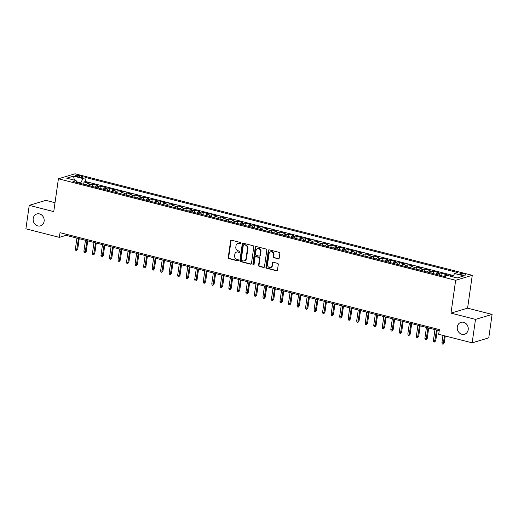 <?xml version="1.0" encoding="UTF-8"?>
<svg xmlns="http://www.w3.org/2000/svg" width="518" height="518" viewBox="0 0 518 518"><rect width="100%" height="100%" fill="white"/><g stroke="black" fill="none" stroke-linecap="round" stroke-linejoin="round"><path stroke-width="0.78" d="M240.948 243.285A0.667 0.583 -106.7 0 0 240.456 242.489L231.565 240.216A0.952 0.835 -106.7 0 0 230.594 240.928L228.237 257.504A0.952 0.835 -106.7 0 0 228.943 258.637L237.833 260.91A0.667 0.583 -106.7 0 0 238.513 260.418A0.667 0.583 -106.7 0 0 238.015 259.622L236.868 259.33A3.056 2.674 -106.7 0 1 234.609 255.698L234.803 254.312A3.056 2.674 -106.7 0 1 236.603 252.072A3.056 2.674 -106.7 0 1 237.904 252.052L239.051 252.344A0.667 0.583 -106.7 0 0 239.73 251.852A0.667 0.583 -106.7 0 0 239.238 251.055L238.086 250.764A3.056 2.674 -106.7 0 1 235.826 247.131L236.02 245.752A3.056 2.674 -106.7 0 1 237.82 243.505A3.056 2.674 -106.7 0 1 239.122 243.486L240.268 243.784A0.667 0.583 -106.7 0 0 240.948 243.285M457.29 326.897A6.222 5.452 -106.7 0 0 464.529 334.252A6.222 5.452 -106.7 0 0 468.201 329.688A6.222 5.452 -106.7 0 0 460.955 322.332A6.222 5.452 -106.7 0 0 457.29 326.897M33.197 218.518A6.222 5.452 -106.7 0 0 40.436 225.874A6.222 5.452 -106.7 0 0 44.108 221.303A6.222 5.452 -106.7 0 0 36.862 213.947A6.222 5.452 -106.7 0 0 33.197 218.518M464.322 273.905A3.114 0.699 8.1 0 0 459.809 273.899A3.114 0.699 8.1 0 0 461.454 274.767A3.114 0.699 8.1 0 0 465.967 274.773A3.114 0.699 8.1 0 0 464.322 273.905M278.211 258.87A0.952 0.835 -106.7 0 0 279.176 258.158L279.837 253.509A0.952 0.835 -106.7 0 0 279.131 252.376L269.256 249.851A0.952 0.835 -106.7 0 0 268.292 250.557L265.935 267.139A0.952 0.835 -106.7 0 0 266.64 268.272L276.508 270.797A0.952 0.835 -106.7 0 0 277.48 270.085L278.276 264.471A0.952 0.835 -106.7 0 0 277.57 263.338L273.349 262.257A0.952 0.835 -106.7 0 0 272.377 262.963L271.982 265.747A2.551 2.24 -106.7 0 1 267.508 264.607L269.062 253.69A2.551 2.24 -106.7 0 1 273.536 254.837L273.277 256.656A0.952 0.835 -106.7 0 0 273.983 257.789L278.658 258.735A0.952 0.835 -106.7 0 0 278.826 258.76M450.99 313.131L475.498 319.392L472.157 342.851L488.759 337.872L492.1 314.413L467.592 308.152L472.267 275.311L455.659 280.296L450.99 313.131L467.592 308.152M55.012 202.713L45.843 200.369L29.241 205.348L53.749 211.616L58.417 178.775L455.659 280.296M29.241 205.348L25.9 228.807L59.356 237.361L66.09 235.34L439.212 330.691M472.157 342.851L438.701 334.304L439.368 329.61L60.023 232.666L59.356 237.361M253.814 246.859A0.952 0.835 -106.7 0 0 253.108 245.726L243.233 243.201A0.952 0.835 -106.7 0 0 242.269 243.907L239.912 260.489A0.952 0.835 -106.7 0 0 240.617 261.622L250.485 264.148A0.952 0.835 -106.7 0 0 251.457 263.435L253.814 246.859M256.248 246.529L266.123 249.048A0.952 0.835 -106.7 0 1 266.828 250.188L264.465 266.764A0.952 0.835 -106.7 0 1 263.5 267.469L259.272 266.388A0.952 0.835 -106.7 0 1 258.566 265.255L259.524 258.534A0.952 0.835 -106.7 0 0 258.819 257.394L256.015 256.682A0.952 0.835 -106.7 0 0 255.05 257.388L254.053 264.387A0.667 0.583 -106.7 0 1 252.881 264.089L255.277 247.235A0.952 0.835 -106.7 0 1 256.248 246.529M453.075 276.301L450.55 275.654L450.466 276.249M447.235 275.718L445.499 275.272L447.138 274.78L442.022 273.478L441.699 275.751M439.16 275.103A3.891 1.658 -75.7 0 1 440.384 273.964L436.978 273.096L438.616 272.604L433.501 271.296L433.177 273.575M430.639 272.928A3.891 1.658 -75.7 0 1 431.863 271.788L428.451 270.914L430.089 270.428L424.974 269.12L424.65 271.4M422.112 270.746A3.891 1.658 -75.7 0 1 423.335 269.613L419.93 268.738L421.568 268.246L416.453 266.938L416.129 269.218M413.591 268.57A3.891 1.658 -75.7 0 1 414.814 267.43L411.402 266.563L413.04 266.071L407.925 264.763L407.601 267.042M405.063 266.388A3.891 1.658 -75.7 0 1 406.287 265.255L402.881 264.381L404.519 263.889L399.404 262.581L399.08 264.86M396.542 264.212A3.891 1.658 -75.7 0 1 397.766 263.073L394.353 262.205L395.992 261.713L390.876 260.405L390.553 262.684M388.014 262.03A3.891 1.658 -75.7 0 1 389.238 260.897L385.832 260.023L387.47 259.531L382.355 258.223L382.031 260.502M379.493 259.855A3.891 1.658 -75.7 0 1 380.717 258.715L377.305 257.847L378.943 257.355L373.828 256.047L373.504 258.327M370.966 257.679A3.891 1.658 -75.7 0 1 372.189 256.539L368.784 255.665L370.422 255.173L365.307 253.872L364.983 256.145M362.445 255.497A3.891 1.658 -75.7 0 1 363.668 254.357L360.256 253.49L361.894 252.998L356.779 251.69L356.455 253.969M353.917 253.321A3.891 1.658 -75.7 0 1 355.141 252.182L351.735 251.308L353.373 250.822L348.258 249.514L347.934 251.787M345.396 251.139A3.891 1.658 -75.7 0 1 346.62 250.006L343.207 249.132L344.846 248.64L339.73 247.332L339.407 249.611M336.868 248.964A3.891 1.658 -75.7 0 1 338.092 247.824L334.686 246.956L336.324 246.464L331.209 245.156L330.885 247.436M328.341 246.782A3.891 1.658 -75.7 0 1 329.571 245.649L326.159 244.774L327.797 244.282L322.682 242.974L322.358 245.254M319.82 244.606A3.891 1.658 -75.7 0 1 321.043 243.466L317.638 242.599L319.276 242.107L314.161 240.799L313.837 243.078M311.292 242.424A3.891 1.658 -75.7 0 1 312.522 241.291L309.11 240.417L310.748 239.925L305.633 238.617L305.309 240.896M302.771 240.248A3.891 1.658 -75.7 0 1 303.995 239.109L300.589 238.241L302.227 237.749L297.112 236.441L296.788 238.72M294.243 238.073A3.891 1.658 -75.7 0 1 295.474 236.933L292.061 236.059L293.7 235.567L288.584 234.266L288.261 236.538M285.722 235.891A3.891 1.658 -75.7 0 1 286.946 234.751L283.534 233.883L285.172 233.391L280.063 232.083L279.733 234.363M277.195 233.715A3.891 1.658 -75.7 0 1 278.425 232.576L275.013 231.701L276.651 231.209L271.536 229.908L271.212 232.181M268.674 231.533A3.891 1.658 -75.7 0 1 269.897 230.393L266.485 229.526L268.123 229.034L263.008 227.726L262.684 230.005M260.146 229.357A3.891 1.658 -75.7 0 1 261.376 228.218L257.964 227.344L259.602 226.858L254.487 225.55L254.163 227.829M251.625 227.175A3.891 1.658 -75.7 0 1 252.849 226.042L249.436 225.168L251.075 224.676L245.959 223.368L245.636 225.647M243.097 225A3.891 1.658 -75.7 0 1 244.321 223.86L240.915 222.993L242.554 222.5L237.438 221.192L237.114 223.472M234.576 222.818A3.891 1.658 -75.7 0 1 235.8 221.685L232.388 220.81L234.026 220.318L228.911 219.01L228.587 221.29M226.049 220.642A3.891 1.658 -75.7 0 1 227.272 219.502L223.867 218.635L225.505 218.143L220.39 216.835L220.066 219.114M217.528 218.466A3.891 1.658 -75.7 0 1 218.751 217.327L215.339 216.453L216.977 215.961L211.862 214.653L211.538 216.932M209 216.284A3.891 1.658 -75.7 0 1 210.224 215.145L206.818 214.277L208.456 213.785L203.341 212.477L203.017 214.756M200.479 214.109A3.891 1.658 -75.7 0 1 201.703 212.969L198.29 212.095L199.929 211.603L194.813 210.302L194.49 212.574M191.951 211.927A3.891 1.658 -75.7 0 1 193.175 210.787L189.769 209.919L191.407 209.427L186.292 208.119L185.968 210.399M183.43 209.751A3.891 1.658 -75.7 0 1 184.654 208.612L181.242 207.737L182.88 207.252L177.765 205.944L177.441 208.217M174.903 207.569A3.891 1.658 -75.7 0 1 176.126 206.436L172.721 205.562L174.359 205.07L169.244 203.762L168.92 206.041M166.382 205.393A3.891 1.658 -75.7 0 1 167.605 204.254L164.193 203.386L165.831 202.894L160.716 201.586L160.392 203.865M157.854 203.211A3.891 1.658 -75.7 0 1 159.078 202.078L155.672 201.204L157.31 200.712L152.195 199.404L151.871 201.683M149.333 201.036A3.891 1.658 -75.7 0 1 150.557 199.896L147.144 199.029L148.783 198.536L143.667 197.228L143.344 199.508M140.805 198.854A3.891 1.658 -75.7 0 1 142.029 197.721L138.623 196.846L140.261 196.354L135.146 195.046L134.822 197.326M132.278 196.678A3.891 1.658 -75.7 0 1 133.508 195.539L130.096 194.671L131.734 194.179L126.619 192.871L126.295 195.15M123.757 194.503A3.891 1.658 -75.7 0 1 124.98 193.363L121.575 192.489L123.213 191.997L118.098 190.695L117.774 192.968M115.229 192.32A3.891 1.658 -75.7 0 1 116.459 191.181L113.047 190.313L114.685 189.821L109.57 188.513L109.246 190.792M106.708 190.145A3.891 1.658 -75.7 0 1 107.932 189.005L104.526 188.131L106.158 187.639L101.049 186.338L100.725 188.61M98.18 187.963A3.891 1.658 -75.7 0 1 99.411 186.83L95.998 185.956L97.637 185.463L92.521 184.155L90.883 184.648A3.891 1.658 104.3 0 0 89.659 185.787M92.198 186.435L92.521 184.155M76.955 176.483L78.833 176.962A3.017 0.68 8.1 0 0 83.21 176.968A3.017 0.68 8.1 0 0 81.617 176.126L79.74 175.647A3.017 0.68 8.1 0 0 75.363 175.641A3.017 0.68 8.1 0 0 76.955 176.483M472.267 275.311L75.026 173.795L58.417 178.775M452.784 276.839L454.59 273.51L457.731 272.572L86.059 177.583L82.919 178.529L80.504 183.443M454.59 273.51L463.966 275.906L457.141 277.952L447.766 275.557L444.625 276.502L72.954 181.52L76.101 180.575L66.718 178.179L73.543 176.133L82.919 178.529M453.47 275.563L85.502 181.527L84 181.98L89.109 183.288L87.471 183.773A3.891 1.658 104.3 0 0 86.247 184.913M99.411 186.83L101.049 186.338M107.932 189.005L109.57 188.513M116.459 191.181L118.098 190.695M124.98 193.363L126.619 192.871M133.508 195.539L135.146 195.046M142.029 197.721L143.667 197.228M150.557 199.896L152.195 199.404M159.078 202.078L160.716 201.586M167.605 204.254L169.244 203.762M176.126 206.436L177.765 205.944M184.654 208.612L186.292 208.119M193.175 210.787L194.813 210.302M201.703 212.969L203.341 212.477M210.224 215.145L211.862 214.653M218.751 217.327L220.39 216.835M227.272 219.502L228.911 219.01M235.8 221.685L237.438 221.192M244.321 223.86L245.959 223.368M252.849 226.042L254.487 225.55M261.376 228.218L263.008 227.726M269.897 230.393L271.536 229.908M278.425 232.576L280.063 232.083M286.946 234.751L288.584 234.266M295.474 236.933L297.112 236.441M303.995 239.109L305.633 238.617M312.522 241.291L314.161 240.799M321.043 243.466L322.682 242.974M329.571 245.649L331.209 245.156M338.092 247.824L339.73 247.332M346.62 250.006L348.258 249.514M355.141 252.182L356.779 251.69M363.668 254.357L365.307 253.872M372.189 256.539L373.828 256.047M380.717 258.715L382.355 258.223M389.238 260.897L390.876 260.405M397.766 263.073L399.404 262.581M406.287 265.255L407.925 264.763M414.814 267.43L416.453 266.938M423.335 269.613L424.974 269.12M431.863 271.788L433.501 271.296M440.384 273.964L442.022 273.478M449.443 275.984L450.55 275.654M80.588 182.822L76.58 181.792M475.498 319.392L492.1 314.413M66.246 234.253L66.09 235.34M83.67 184.259L84 181.98M85.502 181.527L86.059 177.583M76.858 182.517L76.101 180.575M95.998 185.956A3.891 1.658 104.3 0 0 94.775 187.095M104.526 188.131A3.891 1.658 104.3 0 0 103.296 189.271M113.047 190.313A3.891 1.658 104.3 0 0 111.823 191.453M121.575 192.489A3.891 1.658 104.3 0 0 120.344 193.628M130.096 194.671A3.891 1.658 104.3 0 0 128.872 195.804M138.623 196.846A3.891 1.658 104.3 0 0 137.393 197.986M147.144 199.029A3.891 1.658 104.3 0 0 145.921 200.162M155.672 201.204A3.891 1.658 104.3 0 0 154.442 202.344M164.193 203.386A3.891 1.658 104.3 0 0 162.969 204.519M172.721 205.562A3.891 1.658 104.3 0 0 171.49 206.701M181.242 207.737A3.891 1.658 104.3 0 0 180.018 208.877M189.769 209.919A3.891 1.658 104.3 0 0 188.546 211.059M198.29 212.095A3.891 1.658 104.3 0 0 197.067 213.235M206.818 214.277A3.891 1.658 104.3 0 0 205.594 215.41M215.339 216.453A3.891 1.658 104.3 0 0 214.115 217.592M223.867 218.635A3.891 1.658 104.3 0 0 222.643 219.768M232.388 220.81A3.891 1.658 104.3 0 0 231.164 221.95M240.915 222.993A3.891 1.658 104.3 0 0 239.692 224.126M249.436 225.168A3.891 1.658 104.3 0 0 248.213 226.308M257.964 227.344A3.891 1.658 104.3 0 0 256.74 228.483M266.485 229.526A3.891 1.658 104.3 0 0 265.261 230.665M275.013 231.701A3.891 1.658 104.3 0 0 273.789 232.841M283.534 233.883A3.891 1.658 104.3 0 0 282.31 235.023M292.061 236.059A3.891 1.658 104.3 0 0 290.838 237.199M300.589 238.241A3.891 1.658 104.3 0 0 299.359 239.374M309.11 240.417A3.891 1.658 104.3 0 0 307.886 241.556M317.638 242.599A3.891 1.658 104.3 0 0 316.407 243.732M326.159 244.774A3.891 1.658 104.3 0 0 324.935 245.914M334.686 246.956A3.891 1.658 104.3 0 0 333.456 248.09M343.207 249.132A3.891 1.658 104.3 0 0 341.984 250.272M351.735 251.308A3.891 1.658 104.3 0 0 350.505 252.447M360.256 253.49A3.891 1.658 104.3 0 0 359.032 254.629M368.784 255.665A3.891 1.658 104.3 0 0 367.553 256.805M377.305 257.847A3.891 1.658 104.3 0 0 376.081 258.981M385.832 260.023A3.891 1.658 104.3 0 0 384.609 261.163M394.353 262.205A3.891 1.658 104.3 0 0 393.13 263.338M402.881 264.381A3.891 1.658 104.3 0 0 401.657 265.52M411.402 266.563A3.891 1.658 104.3 0 0 410.178 267.696M419.93 268.738A3.891 1.658 104.3 0 0 418.706 269.878M428.451 270.914A3.891 1.658 104.3 0 0 427.227 272.054M436.978 273.096A3.891 1.658 104.3 0 0 435.755 274.236M445.499 275.272A3.891 1.658 104.3 0 0 444.276 276.411M74.378 180.134L73.543 176.133M240.76 243.654A0.667 0.583 -106.7 0 1 240.721 243.648L239.569 243.35A3.056 2.674 -106.7 0 0 238.274 243.376L237.82 243.505M236.603 252.072L237.05 251.936A3.056 2.674 -106.7 0 1 238.351 251.916L239.504 252.208A0.667 0.583 -106.7 0 0 239.543 252.221M231.397 240.197A0.952 0.835 -106.7 0 0 231.047 240.792L228.684 257.368A0.952 0.835 -106.7 0 0 229.39 258.501L238.28 260.774A0.667 0.583 -106.7 0 0 238.325 260.787M243.065 243.175A0.952 0.835 -106.7 0 0 242.715 243.777L240.358 260.353A0.952 0.835 -106.7 0 0 241.064 261.486L250.939 264.012A0.952 0.835 -106.7 0 0 251.107 264.031M243.972 244.729A0.667 0.583 -106.7 0 0 243.298 245.221L241.226 259.771A0.667 0.583 -106.7 0 0 241.718 260.567L242.929 260.878A3.056 2.674 -106.7 0 0 244.231 260.858A3.056 2.674 -106.7 0 0 246.031 258.611L247.442 248.666A3.056 2.674 -106.7 0 0 245.189 245.04L243.972 244.729L244.425 244.593A0.667 0.583 -106.7 0 0 244.14 244.6L243.687 244.729M244.231 260.858L244.677 260.722A3.056 2.674 -106.7 0 0 246.477 258.482L246.031 258.611M244.425 244.593L245.636 244.904A3.056 2.674 -106.7 0 1 247.895 248.536L246.477 258.482M255.614 256.688L256.06 256.552A0.952 0.835 -106.7 0 1 256.468 256.546L259.265 257.265A0.952 0.835 -106.7 0 1 259.971 258.398L259.019 265.119A0.952 0.835 -106.7 0 0 259.725 266.258L263.947 267.333A0.952 0.835 -106.7 0 0 264.122 267.359M256.08 246.503A0.952 0.835 -106.7 0 0 255.73 247.099L253.328 263.953A0.667 0.583 -106.7 0 0 253.865 264.756M260.515 251.554A2.551 2.24 -106.7 0 0 256.041 250.414L255.497 254.254A0.952 0.835 -106.7 0 0 256.203 255.393L259.006 256.106A0.952 0.835 -106.7 0 0 259.971 255.4L260.515 251.554L260.968 251.424A2.551 2.24 -106.7 0 0 257.996 248.4L257.543 248.536M259.408 256.099L259.855 255.97A0.952 0.835 -106.7 0 0 260.418 255.264L259.971 255.4M260.968 251.424L260.418 255.264M270.564 251.819L271.011 251.683A2.551 2.24 -106.7 0 1 273.983 254.701L273.724 256.52A0.952 0.835 -106.7 0 0 274.43 257.653L278.658 258.735M270.48 267.625L270.927 267.489A2.551 2.24 -106.7 0 0 272.429 265.611L271.982 265.747M273.18 262.231A0.952 0.835 -106.7 0 0 272.831 262.827L272.429 265.611M269.088 249.831A0.952 0.835 -106.7 0 0 268.738 250.427L266.381 267.003A0.952 0.835 -106.7 0 0 267.087 268.136L276.962 270.661A0.952 0.835 -106.7 0 0 277.13 270.687M77.726 249.21L76.58 250.531L75.732 250.311L75.382 249.061L77.726 249.21L79.222 238.694M76.58 250.531L78.477 238.5M75.382 249.061L76.942 238.112M86.247 251.385L85.107 252.706L84.253 252.493L83.903 251.236L86.247 251.385L87.743 240.87M85.107 252.706L86.998 240.682M83.903 251.236L85.464 240.287M94.775 253.567L93.628 254.888L92.78 254.668L92.431 253.419L94.775 253.567L96.27 243.052M93.628 254.888L95.526 242.858M92.431 253.419L93.991 242.469M103.296 255.743L102.156 257.064L101.301 256.85L100.958 255.594L103.296 255.743L104.791 245.228M102.156 257.064L104.047 245.04M100.958 255.594L102.512 244.645M111.823 257.925L110.677 259.246L109.829 259.026L109.479 257.776L111.823 257.925L113.319 247.41M110.677 259.246L112.574 247.215M109.479 257.776L111.04 246.827M120.344 260.101L119.205 261.422L118.35 261.208L118.007 259.952L120.344 260.101L121.84 249.585M119.205 261.422L121.095 249.398M118.007 259.952L119.561 249.003M128.872 262.283L127.726 263.604L126.878 263.384L126.528 262.134L128.872 262.283L130.368 251.767M127.726 263.604L129.623 251.573M126.528 262.134L128.088 251.185M137.393 264.458L136.253 265.779L135.399 265.559L135.056 264.309L137.393 264.458L138.889 253.943M136.253 265.779L138.144 253.755M135.056 264.309L136.61 253.36M145.921 266.64L144.775 267.961L143.926 267.741L143.577 266.485L145.921 266.64L147.416 256.119M144.775 267.961L146.672 255.931M143.577 266.485L145.137 255.536M154.442 268.816L153.302 270.137L152.447 269.917L152.104 268.667L154.442 268.816L155.944 258.301M153.302 270.137L155.193 258.106M152.104 268.667L153.658 257.718M162.969 270.992L161.823 272.313L160.975 272.099L160.625 270.843L162.969 270.992L164.465 260.476M161.823 272.313L163.72 260.289M160.625 270.843L162.186 259.894M171.49 273.174L170.351 274.495L169.496 274.275L169.153 273.025L171.49 273.174L172.993 262.658M170.351 274.495L172.241 262.464M169.153 273.025L170.707 262.076M180.018 275.349L178.872 276.67L178.024 276.457L177.674 275.2L180.018 275.349L181.514 264.834M178.872 276.67L180.769 264.646M177.674 275.2L179.234 264.251M188.539 277.531L187.399 278.852L186.545 278.632L186.202 277.383L188.539 277.531L190.041 267.016M187.399 278.852L189.29 266.822M186.202 277.383L187.756 266.433M197.067 279.707L195.921 281.028L195.072 280.814L194.723 279.558L197.067 279.707L198.562 269.192M195.921 281.028L197.818 269.004M194.723 279.558L196.283 268.609M205.594 281.889L204.448 283.21L203.593 282.99L203.25 281.74L205.594 281.889L207.09 271.374M204.448 283.21L206.339 271.179M203.25 281.74L204.804 270.791M214.115 284.065L212.976 285.386L212.121 285.172L211.771 283.916L214.115 284.065L215.611 273.549M212.976 285.386L214.866 273.362M211.771 283.916L213.332 272.967M222.643 286.247L221.497 287.568L220.642 287.348L220.299 286.091L222.643 286.247L224.139 275.731M221.497 287.568L223.387 275.537M220.299 286.091L221.853 275.149M231.164 288.422L230.024 289.743L229.17 289.523L228.82 288.273L231.164 288.422L232.66 277.907M230.024 289.743L231.915 277.719M228.82 288.273L230.38 277.324M239.692 290.598L238.545 291.925L237.691 291.705L237.348 290.449L239.692 290.598L241.187 280.083M238.545 291.925L240.436 279.895M237.348 290.449L238.908 279.5M248.213 292.78L247.073 294.101L246.218 293.881L245.869 292.631L248.213 292.78L249.708 282.265M247.073 294.101L248.964 282.07M245.869 292.631L247.429 281.682M256.74 294.956L255.594 296.277L254.739 296.063L254.396 294.807L256.74 294.956L258.236 284.44M255.594 296.277L257.491 284.252M254.396 294.807L255.957 283.858M265.261 297.138L264.122 298.459L263.267 298.238L262.917 296.989L265.261 297.138L266.757 286.622M264.122 298.459L266.012 286.428M262.917 296.989L264.478 286.04M273.789 299.313L272.643 300.634L271.795 300.421L271.445 299.164L273.789 299.313L275.285 288.798M272.643 300.634L274.54 288.61M271.445 299.164L273.005 288.215M282.31 301.495L281.17 302.816L280.316 302.596L279.966 301.346L282.31 301.495L283.806 290.98M281.17 302.816L283.061 290.786M279.966 301.346L281.527 290.397M290.838 303.671L289.691 304.992L288.843 304.778L288.494 303.522L290.838 303.671L292.333 293.156M289.691 304.992L291.589 292.968M288.494 303.522L290.054 292.573M299.359 305.853L298.219 307.174L297.364 306.954L297.021 305.698L299.359 305.853L300.854 295.338M298.219 307.174L300.11 295.143M297.021 305.698L298.575 294.755M307.886 308.029L306.74 309.35L305.892 309.129L305.542 307.88L307.886 308.029L309.382 297.513M306.74 309.35L308.637 297.326M305.542 307.88L307.103 296.931M316.407 310.211L315.268 311.532L314.413 311.312L314.07 310.055L316.407 310.211L317.903 299.689M315.268 311.532L317.158 299.501M314.07 310.055L315.624 299.106M324.935 312.386L323.789 313.707L322.941 313.487L322.591 312.237L324.935 312.386L326.431 301.871M323.789 313.707L325.686 301.677M322.591 312.237L324.151 301.288M333.456 314.562L332.316 315.883L331.462 315.669L331.119 314.413L333.456 314.562L334.952 304.047M332.316 315.883L334.207 303.859M331.119 314.413L332.673 303.464M341.984 316.744L340.838 318.065L339.989 317.845L339.64 316.595L341.984 316.744L343.479 306.229M340.838 318.065L342.735 306.034M339.64 316.595L341.2 305.646M350.505 318.92L349.365 320.241L348.51 320.027L348.167 318.771L350.505 318.92L352.007 308.404M349.365 320.241L351.256 308.216M348.167 318.771L349.721 307.821M359.032 321.102L357.886 322.423L357.038 322.202L356.688 320.953L359.032 321.102L360.528 310.586M357.886 322.423L359.783 310.392M356.688 320.953L358.249 310.004M367.553 323.277L366.414 324.598L365.559 324.385L365.216 323.128L367.553 323.277L369.056 312.762M366.414 324.598L368.304 312.574M365.216 323.128L366.77 312.179M376.081 325.459L374.935 326.78L374.087 326.56L373.737 325.31L376.081 325.459L377.577 314.944M374.935 326.78L376.832 314.75M373.737 325.31L375.297 314.361M384.602 327.635L383.462 328.956L382.608 328.742L382.265 327.486L384.602 327.635L386.104 317.12M383.462 328.956L385.353 316.932M382.265 327.486L383.819 316.537M393.13 329.817L391.984 331.138L391.135 330.918L390.786 329.662L393.13 329.817L394.625 319.302M391.984 331.138L393.881 319.107M390.786 329.662L392.346 318.712M401.657 331.993L400.511 333.314L399.656 333.093L399.313 331.844L401.657 331.993L403.153 321.477M400.511 333.314L402.402 321.289M399.313 331.844L400.867 320.895M410.178 334.168L409.039 335.496L408.184 335.275L407.834 334.019L410.178 334.168L411.674 323.653M409.039 335.496L410.929 323.465M407.834 334.019L409.395 323.07M418.706 336.35L417.56 337.671L416.705 337.451L416.362 336.201L418.706 336.35L420.202 325.835M417.56 337.671L419.45 325.641M416.362 336.201L417.916 325.252M427.227 338.526L426.087 339.847L425.233 339.633L424.883 338.377L427.227 338.526L428.723 328.011M426.087 339.847L427.978 327.823M424.883 338.377L426.443 327.428M435.755 340.708L434.608 342.029L433.754 341.809L433.411 340.559L435.755 340.708L437.25 330.193M434.608 342.029L436.506 329.998M433.411 340.559L434.971 329.61M444.276 342.884L443.136 344.205L442.281 343.991L441.932 342.735L444.276 342.884L445.26 335.981M443.136 344.205L444.515 335.787M441.932 342.735L442.981 335.392M90.883 184.648L87.471 183.773M79.532 177.117L79.74 175.647M81.443 177.331L81.617 176.126M239.569 243.35L239.122 243.486M239.504 252.208L239.051 252.344M238.351 251.916L237.904 252.052M238.28 260.774L237.833 260.91M229.39 258.501L228.943 258.637M228.684 257.368L228.237 257.504M231.047 240.792L230.594 240.928M240.721 243.648L240.268 243.784M250.939 264.012L250.485 264.148M241.064 261.486L240.617 261.622M240.358 260.353L239.912 260.489M242.715 243.777L242.269 243.907M247.895 248.536L247.442 248.666M245.636 244.904L245.189 245.04M263.947 267.333L263.5 267.469M259.725 266.258L259.272 266.388M259.019 265.119L258.566 265.255M259.971 258.398L259.524 258.534M259.265 257.265L258.819 257.394M256.468 256.546L256.015 256.682M253.328 263.953L252.881 264.089M255.73 247.099L255.277 247.235M274.43 257.653L273.983 257.789M273.724 256.52L273.277 256.656M273.983 254.701L273.536 254.837M272.831 262.827L272.377 262.963M276.962 270.661L276.508 270.797M267.087 268.136L266.64 268.272M266.381 267.003L265.935 267.139M268.738 250.427L268.292 250.557"/></g></svg>
